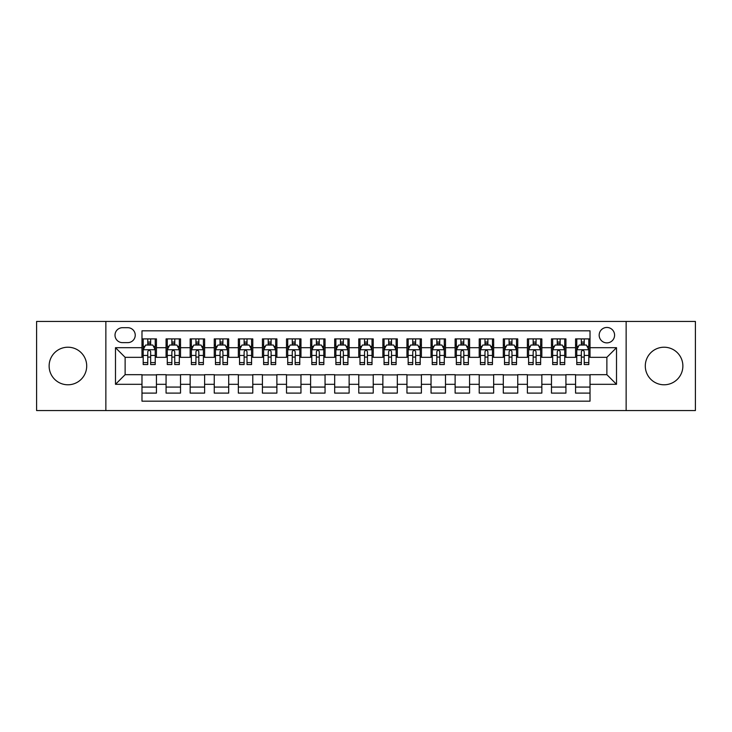 <?xml version="1.0" encoding="UTF-8"?>
<svg xmlns="http://www.w3.org/2000/svg" width="732" height="732" viewBox="0 0 732 732"><rect width="100%" height="100%" fill="white"/><g stroke="black" fill="none" stroke-linecap="round" stroke-linejoin="round"><path stroke-width="1.1" d="M664.089 347.215A18.785 18.785 0 0 0 645.295 366A18.785 18.785 0 0 0 664.089 384.785A18.785 18.785 0 0 0 682.874 366A18.785 18.785 0 0 0 664.089 347.215M67.911 347.215A18.785 18.785 0 0 0 49.126 366A18.785 18.785 0 0 0 67.911 384.785A18.785 18.785 0 0 0 86.705 366A18.785 18.785 0 0 0 67.911 347.215M606.874 327.46A7.704 7.704 0 0 0 599.169 335.165A7.704 7.704 0 0 0 606.874 342.878A7.704 7.704 0 0 0 614.587 335.165A7.704 7.704 0 0 0 606.874 327.46M626.144 410.56L695.4 410.56L695.4 321.44L626.144 321.44L626.144 410.56L105.856 410.56L105.856 321.44L36.6 321.44L36.6 410.56L105.856 410.56M590.019 338.898L575.562 338.898L575.562 347.691L565.928 347.691L565.928 357.326L575.562 357.326L575.562 347.691M565.928 347.691L565.928 338.898L551.48 338.898L551.48 347.691L541.845 347.691L541.845 357.326L551.48 357.326L551.48 347.691M541.845 347.691L541.845 338.898L527.388 338.898L527.388 347.691L517.753 347.691L517.753 357.326L527.388 357.326L527.388 347.691M517.753 347.691L517.753 338.898L503.296 338.898L503.296 347.691L493.661 347.691L493.661 357.326L503.296 357.326L503.296 347.691M493.661 347.691L493.661 338.898L479.213 338.898L479.213 347.691L469.578 347.691L469.578 357.326L479.213 357.326L479.213 347.691M469.578 347.691L469.578 338.898L455.121 338.898L455.121 347.691L445.486 347.691L445.486 357.326L455.121 357.326L455.121 347.691M445.486 347.691L445.486 338.898L431.038 338.898L431.038 347.691L421.403 347.691L421.403 357.326L431.038 357.326L431.038 347.691M421.403 347.691L421.403 338.898L406.946 338.898L406.946 347.691L397.311 347.691L397.311 357.326L406.946 357.326L406.946 347.691M397.311 347.691L397.311 338.898L382.863 338.898L382.863 347.691L373.228 347.691L373.228 357.326L382.863 357.326L382.863 347.691M373.228 347.691L373.228 338.898L358.772 338.898L358.772 347.691L349.137 347.691L349.137 357.326L358.772 357.326L358.772 347.691M349.137 347.691L349.137 338.898L334.689 338.898L334.689 347.691L325.054 347.691L325.054 357.326L334.689 357.326L334.689 347.691M325.054 347.691L325.054 338.898L310.597 338.898L310.597 347.691L300.962 347.691L300.962 357.326L310.597 357.326L310.597 347.691M300.962 347.691L300.962 338.898L286.514 338.898L286.514 347.691L276.879 347.691L276.879 357.326L286.514 357.326L286.514 347.691M276.879 347.691L276.879 338.898L262.422 338.898L262.422 347.691L252.787 347.691L252.787 357.326L262.422 357.326L262.422 347.691M252.787 347.691L252.787 338.898L238.339 338.898L238.339 347.691L228.704 347.691L228.704 357.326L238.339 357.326L238.339 347.691M228.704 347.691L228.704 338.898L214.247 338.898L214.247 347.691L204.612 347.691L204.612 357.326L214.247 357.326L214.247 347.691M204.612 347.691L204.612 338.898L190.155 338.898L190.155 347.691L180.52 347.691L180.52 357.326L190.155 357.326L190.155 347.691M180.52 347.691L180.52 338.898L166.073 338.898L166.073 357.326L156.438 357.326L156.438 338.898L141.981 338.898M141.981 393.102L156.438 393.102L156.438 374.674L166.073 374.674L166.073 393.102L180.52 393.102L180.52 374.674L190.155 374.674L190.155 384.309L180.52 384.309M190.155 384.309L190.155 393.102L204.612 393.102L204.612 374.674L214.247 374.674L214.247 384.309L204.612 384.309M214.247 384.309L214.247 393.102L228.704 393.102L228.704 374.674L238.339 374.674L238.339 384.309L228.704 384.309M238.339 384.309L238.339 393.102L252.787 393.102L252.787 374.674L262.422 374.674L262.422 384.309L252.787 384.309M262.422 384.309L262.422 393.102L276.879 393.102L276.879 374.674L286.514 374.674L286.514 384.309L276.879 384.309M286.514 384.309L286.514 393.102L300.962 393.102L300.962 374.674L310.597 374.674L310.597 384.309L300.962 384.309M310.597 384.309L310.597 393.102L325.054 393.102L325.054 374.674L334.689 374.674L334.689 384.309L325.054 384.309M334.689 384.309L334.689 393.102L349.137 393.102L349.137 374.674L358.772 374.674L358.772 384.309L349.137 384.309M358.772 384.309L358.772 393.102L373.228 393.102L373.228 374.674L382.863 374.674L382.863 384.309L373.228 384.309M382.863 384.309L382.863 393.102L397.311 393.102L397.311 374.674L406.946 374.674L406.946 384.309L397.311 384.309M406.946 384.309L406.946 393.102L421.403 393.102L421.403 374.674L431.038 374.674L431.038 384.309L421.403 384.309M431.038 384.309L431.038 393.102L445.486 393.102L445.486 374.674L455.121 374.674L455.121 384.309L445.486 384.309M455.121 384.309L455.121 393.102L469.578 393.102L469.578 374.674L479.213 374.674L479.213 384.309L469.578 384.309M479.213 384.309L479.213 393.102L493.661 393.102L493.661 374.674L503.296 374.674L503.296 384.309L493.661 384.309M503.296 384.309L503.296 393.102L517.753 393.102L517.753 374.674L527.388 374.674L527.388 384.309L517.753 384.309M527.388 384.309L527.388 393.102L541.845 393.102L541.845 374.674L551.48 374.674L551.48 384.309L541.845 384.309M551.48 384.309L551.48 393.102L565.928 393.102L565.928 374.674L575.562 374.674L575.562 384.309L565.928 384.309M122.473 342.631L127.771 342.631A7.466 7.466 0 0 0 135.237 335.165A7.466 7.466 0 0 0 127.771 327.698L122.473 327.698A7.466 7.466 0 0 0 115.006 335.165A7.466 7.466 0 0 0 122.473 342.631M626.144 321.44L105.856 321.44M590.019 347.691L590.019 330.827L141.981 330.827L141.981 357.326L125.126 357.326L125.126 374.674L141.981 374.674L141.981 401.173L590.019 401.173L590.019 374.674L606.874 374.674L606.874 357.326L590.019 357.326L590.019 347.691L616.509 347.691L616.509 384.309L590.019 384.309M141.981 384.309L115.491 384.309L115.491 347.691L141.981 347.691M575.562 384.309L575.562 393.102L590.019 393.102M141.981 344.928L143.188 344.928M147.763 344.928L150.655 344.928M155.23 344.928L156.438 344.928M141.981 357.088L143.188 357.088M147.763 357.088L150.655 357.088M155.23 357.088L156.438 357.088M141.981 374.912L156.438 374.912M141.981 387.072L156.438 387.072M166.073 357.088L167.28 357.088M171.855 357.088L174.747 357.088M179.322 357.088L180.52 357.088M166.073 344.928L167.28 344.928M171.855 344.928L174.747 344.928M179.322 344.928L180.52 344.928M166.073 374.912L180.52 374.912M166.073 387.072L180.52 387.072M190.155 374.912L204.612 374.912M190.155 387.072L204.612 387.072M190.155 344.928L191.363 344.928M195.938 344.928L198.83 344.928M203.405 344.928L204.612 344.928M190.155 357.088L191.363 357.088M195.938 357.088L198.83 357.088M203.405 357.088L204.612 357.088M214.247 374.912L228.704 374.912M214.247 387.072L228.704 387.072M214.247 344.928L215.455 344.928M220.03 344.928L222.921 344.928M227.496 344.928L228.704 344.928M214.247 357.088L215.455 357.088M220.03 357.088L222.921 357.088M227.496 357.088L228.704 357.088M238.339 374.912L252.787 374.912M238.339 387.072L252.787 387.072M238.339 344.928L239.538 344.928M244.113 344.928L247.004 344.928M251.579 344.928L252.787 344.928M238.339 357.088L239.538 357.088M244.113 357.088L247.004 357.088M251.579 357.088L252.787 357.088M262.422 374.912L276.879 374.912M262.422 387.072L276.879 387.072M262.422 344.928L263.63 344.928M268.205 344.928L271.096 344.928M275.671 344.928L276.879 344.928M262.422 357.088L263.63 357.088M268.205 357.088L271.096 357.088M275.671 357.088L276.879 357.088M286.514 374.912L300.962 374.912M286.514 387.072L300.962 387.072M286.514 344.928L287.713 344.928M292.288 344.928L295.179 344.928M299.763 344.928L300.962 344.928M286.514 357.088L287.713 357.088M292.288 357.088L295.179 357.088M299.763 357.088L300.962 357.088M310.597 374.912L325.054 374.912M310.597 387.072L325.054 387.072M310.597 344.928L311.805 344.928M316.38 344.928L319.271 344.928M323.846 344.928L325.054 344.928M310.597 357.088L311.805 357.088M316.38 357.088L319.271 357.088M323.846 357.088L325.054 357.088M334.689 374.912L349.137 374.912M334.689 387.072L349.137 387.072M334.689 344.928L335.887 344.928M340.472 344.928L343.354 344.928M347.938 344.928L349.137 344.928M334.689 357.088L335.887 357.088M340.472 357.088L343.354 357.088M347.938 357.088L349.137 357.088M358.772 374.912L373.228 374.912M358.772 387.072L373.228 387.072M358.772 344.928L359.979 344.928M364.554 344.928L367.446 344.928M372.021 344.928L373.228 344.928M358.772 357.088L359.979 357.088M364.554 357.088L367.446 357.088M372.021 357.088L373.228 357.088M382.863 374.912L397.311 374.912M382.863 387.072L397.311 387.072M382.863 344.928L384.062 344.928M388.646 344.928L391.529 344.928M396.113 344.928L397.311 344.928M382.863 357.088L384.062 357.088M388.646 357.088L391.529 357.088M396.113 357.088L397.311 357.088M406.946 374.912L421.403 374.912M406.946 387.072L421.403 387.072M406.946 344.928L408.154 344.928M412.729 344.928L415.62 344.928M420.195 344.928L421.403 344.928M406.946 357.088L408.154 357.088M412.729 357.088L415.62 357.088M420.195 357.088L421.403 357.088M431.038 374.912L445.486 374.912M431.038 387.072L445.486 387.072M431.038 344.928L432.237 344.928M436.821 344.928L439.712 344.928M444.287 344.928L445.486 344.928M431.038 357.088L432.237 357.088M436.821 357.088L439.712 357.088M444.287 357.088L445.486 357.088M455.121 374.912L469.578 374.912M455.121 387.072L469.578 387.072M455.121 344.928L456.329 344.928M460.904 344.928L463.795 344.928M468.37 344.928L469.578 344.928M455.121 357.088L456.329 357.088M460.904 357.088L463.795 357.088M468.37 357.088L469.578 357.088M479.213 374.912L493.661 374.912M479.213 387.072L493.661 387.072M479.213 344.928L480.421 344.928M484.996 344.928L487.887 344.928M492.462 344.928L493.661 344.928M479.213 357.088L480.421 357.088M484.996 357.088L487.887 357.088M492.462 357.088L493.661 357.088M503.296 374.912L517.753 374.912M503.296 387.072L517.753 387.072M503.296 344.928L504.504 344.928M509.079 344.928L511.97 344.928M516.545 344.928L517.753 344.928M503.296 357.088L504.504 357.088M509.079 357.088L511.97 357.088M516.545 357.088L517.753 357.088M527.388 374.912L541.845 374.912M527.388 387.072L541.845 387.072M527.388 344.928L528.596 344.928M533.171 344.928L536.062 344.928M540.637 344.928L541.845 344.928M527.388 357.088L528.596 357.088M533.171 357.088L536.062 357.088M540.637 357.088L541.845 357.088M551.48 374.912L565.928 374.912M551.48 387.072L565.928 387.072M551.48 344.928L552.678 344.928M557.253 344.928L560.145 344.928M564.72 344.928L565.928 344.928M551.48 357.088L552.678 357.088M557.253 357.088L560.145 357.088M564.72 357.088L565.928 357.088M575.562 374.912L590.019 374.912M575.562 387.072L590.019 387.072M575.562 344.928L576.77 344.928M581.345 344.928L584.237 344.928M588.812 344.928L590.019 344.928M575.562 357.088L576.77 357.088M581.345 357.088L584.237 357.088M588.812 357.088L590.019 357.088M125.126 357.326L115.491 347.691M125.126 374.674L115.491 384.309M616.509 347.691L606.874 357.326M616.509 384.309L606.874 374.674M150.655 342.036L147.763 342.036M155.23 362.596L150.655 362.596L150.655 364.554L155.23 364.554L155.23 349.859L152.823 345.047L145.595 345.047L143.188 349.859L143.188 364.554L147.763 364.554L147.763 362.596L143.188 362.596M143.188 349.859L143.188 338.898M155.23 349.859L155.23 338.898M147.763 345.047L147.763 338.898M150.655 338.898L150.655 345.047M150.655 362.596L150.655 351.671C149.694 349.814 148.733 349.814 147.763 351.671L147.763 362.596M174.747 342.036L171.855 342.036M179.322 362.596L174.747 362.596L174.747 364.554L179.322 364.554L179.322 349.859L176.915 345.047L169.687 345.047L167.28 349.859L167.28 364.554L171.855 364.554L171.855 362.596L167.28 362.596M167.28 349.859L167.28 338.898M179.322 349.859L179.322 338.898M171.855 345.047L171.855 338.898M174.747 338.898L174.747 345.047M174.747 362.596L174.747 351.671C173.777 349.814 172.816 349.814 171.855 351.671L171.855 362.596M198.83 342.036L195.938 342.036M203.405 362.596L198.83 362.596L198.83 364.554L203.405 364.554L203.405 349.859L200.998 345.047L193.77 345.047L191.363 349.859L191.363 364.554L195.938 364.554L195.938 362.596L191.363 362.596M191.363 349.859L191.363 338.898M203.405 349.859L203.405 338.898M195.938 345.047L195.938 338.898M198.83 338.898L198.83 345.047M198.83 362.596L198.83 351.671C197.869 349.814 196.908 349.814 195.938 351.671L195.938 362.596M222.921 342.036L220.03 342.036M227.496 362.596L222.921 362.596L222.921 364.554L227.496 364.554L227.496 349.859L225.09 345.047L217.862 345.047L215.455 349.859L215.455 364.554L220.03 364.554L220.03 362.596L215.455 362.596M215.455 349.859L215.455 338.898M227.496 349.859L227.496 338.898M220.03 345.047L220.03 338.898M222.921 338.898L222.921 345.047M222.921 362.596L222.921 351.671C221.961 349.814 220.991 349.814 220.03 351.671L220.03 362.596M247.004 342.036L244.113 342.036M251.579 362.596L247.004 362.596L247.004 364.554L251.579 364.554L251.579 349.859L249.173 345.047L241.944 345.047L239.538 349.859L239.538 364.554L244.113 364.554L244.113 362.596L239.538 362.596M239.538 349.859L239.538 338.898M251.579 349.859L251.579 338.898M244.113 345.047L244.113 338.898M247.004 338.898L247.004 345.047M247.004 362.596L247.004 351.671C246.043 349.814 245.083 349.814 244.113 351.671L244.113 362.596M271.096 342.036L268.205 342.036M275.671 362.596L271.096 362.596L271.096 364.554L275.671 364.554L275.671 349.859L273.265 345.047L266.036 345.047L263.63 349.859L263.63 364.554L268.205 364.554L268.205 362.596L263.63 362.596M263.63 349.859L263.63 338.898M275.671 349.859L275.671 338.898M268.205 345.047L268.205 338.898M271.096 338.898L271.096 345.047M271.096 362.596L271.096 351.671C270.135 349.814 269.166 349.814 268.205 351.671L268.205 362.596M295.179 342.036L292.288 342.036M299.763 362.596L295.179 362.596L295.179 364.554L299.763 364.554L299.763 349.859L297.348 345.047L290.119 345.047L287.713 349.859L287.713 364.554L292.288 364.554L292.288 362.596L287.713 362.596M287.713 349.859L287.713 338.898M299.763 349.859L299.763 338.898M292.288 345.047L292.288 338.898M295.179 338.898L295.179 345.047M295.179 362.596L295.179 351.671C294.218 349.814 293.257 349.814 292.288 351.671L292.288 362.596M319.271 342.036L316.38 342.036M323.846 362.596L319.271 362.596L319.271 364.554L323.846 364.554L323.846 349.859L321.44 345.047L314.211 345.047L311.805 349.859L311.805 364.554L316.38 364.554L316.38 362.596L311.805 362.596M311.805 349.859L311.805 338.898M323.846 349.859L323.846 338.898M316.38 345.047L316.38 338.898M319.271 338.898L319.271 345.047M319.271 362.596L319.271 351.671C318.31 349.814 317.34 349.814 316.38 351.671L316.38 362.596M343.354 342.036L340.472 342.036M347.938 362.596L343.354 362.596L343.354 364.554L347.938 364.554L347.938 349.859L345.522 345.047L338.303 345.047L335.887 349.859L335.887 364.554L340.472 364.554L340.472 362.596L335.887 362.596M335.887 349.859L335.887 338.898M347.938 349.859L347.938 338.898M340.472 345.047L340.472 338.898M343.354 338.898L343.354 345.047M343.354 362.596L343.354 351.671C342.393 349.814 341.432 349.814 340.472 351.671L340.472 362.596M367.446 342.036L364.554 342.036M372.021 362.596L367.446 362.596L367.446 364.554L372.021 364.554L372.021 349.859L369.614 345.047L362.386 345.047L359.979 349.859L359.979 364.554L364.554 364.554L364.554 362.596L359.979 362.596M359.979 349.859L359.979 338.898M372.021 349.859L372.021 338.898M364.554 345.047L364.554 338.898M367.446 338.898L367.446 345.047M367.446 362.596L367.446 351.671C366.485 349.814 365.515 349.814 364.554 351.671L364.554 362.596M391.529 342.036L388.646 342.036M396.113 362.596L391.529 362.596L391.529 364.554L396.113 364.554L396.113 349.859L393.697 345.047L386.478 345.047L384.062 349.859L384.062 364.554L388.646 364.554L388.646 362.596L384.062 362.596M384.062 349.859L384.062 338.898M396.113 349.859L396.113 338.898M388.646 345.047L388.646 338.898M391.529 338.898L391.529 345.047M391.529 362.596L391.529 351.671C390.568 349.814 389.607 349.814 388.646 351.671L388.646 362.596M415.62 342.036L412.729 342.036M420.195 362.596L415.62 362.596L415.62 364.554L420.195 364.554L420.195 349.859L417.789 345.047L410.56 345.047L408.154 349.859L408.154 364.554L412.729 364.554L412.729 362.596L408.154 362.596M408.154 349.859L408.154 338.898M420.195 349.859L420.195 338.898M412.729 345.047L412.729 338.898M415.62 338.898L415.62 345.047M415.62 362.596L415.62 351.671C414.66 349.814 413.699 349.814 412.729 351.671L412.729 362.596M439.712 342.036L436.821 342.036M444.287 362.596L439.712 362.596L439.712 364.554L444.287 364.554L444.287 349.859L441.881 345.047L434.652 345.047L432.237 349.859L432.237 364.554L436.821 364.554L436.821 362.596L432.237 362.596M432.237 349.859L432.237 338.898M444.287 349.859L444.287 338.898M436.821 345.047L436.821 338.898M439.712 338.898L439.712 345.047M439.712 362.596L439.712 351.671C438.743 349.814 437.782 349.814 436.821 351.671L436.821 362.596M463.795 342.036L460.904 342.036M468.37 362.596L463.795 362.596L463.795 364.554L468.37 364.554L468.37 349.859L465.964 345.047L458.735 345.047L456.329 349.859L456.329 364.554L460.904 364.554L460.904 362.596L456.329 362.596M456.329 349.859L456.329 338.898M468.37 349.859L468.37 338.898M460.904 345.047L460.904 338.898M463.795 338.898L463.795 345.047M463.795 362.596L463.795 351.671C462.834 349.814 461.874 349.814 460.904 351.671L460.904 362.596M487.887 342.036L484.996 342.036M492.462 362.596L487.887 362.596L487.887 364.554L492.462 364.554L492.462 349.859L490.056 345.047L482.827 345.047L480.421 349.859L480.421 364.554L484.996 364.554L484.996 362.596L480.421 362.596M480.421 349.859L480.421 338.898M492.462 349.859L492.462 338.898M484.996 345.047L484.996 338.898M487.887 338.898L487.887 345.047M487.887 362.596L487.887 351.671C486.917 349.814 485.957 349.814 484.996 351.671L484.996 362.596M511.97 342.036L509.079 342.036M516.545 362.596L511.97 362.596L511.97 364.554L516.545 364.554L516.545 349.859L514.139 345.047L506.91 345.047L504.504 349.859L504.504 364.554L509.079 364.554L509.079 362.596L504.504 362.596M504.504 349.859L504.504 338.898M516.545 349.859L516.545 338.898M509.079 345.047L509.079 338.898M511.97 338.898L511.97 345.047M511.97 362.596L511.97 351.671C511.009 349.814 510.048 349.814 509.079 351.671L509.079 362.596M536.062 342.036L533.171 342.036M540.637 362.596L536.062 362.596L536.062 364.554L540.637 364.554L540.637 349.859L538.23 345.047L531.002 345.047L528.596 349.859L528.596 364.554L533.171 364.554L533.171 362.596L528.596 362.596M528.596 349.859L528.596 338.898M540.637 349.859L540.637 338.898M533.171 345.047L533.171 338.898M536.062 338.898L536.062 345.047M536.062 362.596L536.062 351.671C535.101 349.814 534.131 349.814 533.171 351.671L533.171 362.596M560.145 342.036L557.253 342.036M564.72 362.596L560.145 362.596L560.145 364.554L564.72 364.554L564.72 349.859L562.313 345.047L555.085 345.047L552.678 349.859L552.678 364.554L557.253 364.554L557.253 362.596L552.678 362.596M552.678 349.859L552.678 338.898M564.72 349.859L564.72 338.898M557.253 345.047L557.253 338.898M560.145 338.898L560.145 345.047M560.145 362.596L560.145 351.671C559.184 349.814 558.223 349.814 557.253 351.671L557.253 362.596M584.237 342.036L581.345 342.036M588.812 362.596L584.237 362.596L584.237 364.554L588.812 364.554L588.812 349.859L586.405 345.047L579.177 345.047L576.77 349.859L576.77 364.554L581.345 364.554L581.345 362.596L576.77 362.596M576.77 349.859L576.77 338.898M588.812 349.859L588.812 338.898M581.345 345.047L581.345 338.898M584.237 338.898L584.237 345.047M584.237 362.596L584.237 351.671C583.276 349.814 582.306 349.814 581.345 351.671L581.345 362.596M166.073 384.309L156.438 384.309M166.073 347.691L156.438 347.691M155.175 349.74L143.252 349.74M143.188 346.373L144.936 346.373M153.482 346.373L155.23 346.373M147.763 355.441L143.188 355.441M155.23 355.441L150.655 355.441M150.655 343.564L147.763 343.564M179.258 349.74L167.335 349.74M167.28 346.373L169.019 346.373M177.574 346.373L179.322 346.373M171.855 355.441L167.28 355.441M179.322 355.441L174.747 355.441M174.747 343.564L171.855 343.564M203.35 349.74L191.427 349.74M191.363 346.373L193.111 346.373M201.666 346.373L203.405 346.373M195.938 355.441L191.363 355.441M203.405 355.441L198.83 355.441M198.83 343.564L195.938 343.564M227.432 349.74L215.51 349.74M215.455 346.373L217.194 346.373M225.749 346.373L227.496 346.373M220.03 355.441L215.455 355.441M227.496 355.441L222.921 355.441M222.921 343.564L220.03 343.564M251.524 349.74L239.602 349.74M239.538 346.373L241.285 346.373M249.841 346.373L251.579 346.373M244.113 355.441L239.538 355.441M251.579 355.441L247.004 355.441M247.004 343.564L244.113 343.564M275.607 349.74L263.685 349.74M263.63 346.373L265.377 346.373M273.924 346.373L275.671 346.373M268.205 355.441L263.63 355.441M275.671 355.441L271.096 355.441M271.096 343.564L268.205 343.564M299.699 349.74L287.777 349.74M287.713 346.373L289.46 346.373M298.015 346.373L299.763 346.373M292.288 355.441L287.713 355.441M299.763 355.441L295.179 355.441M295.179 343.564L292.288 343.564M323.782 349.74L311.859 349.74M311.805 346.373L313.552 346.373M322.098 346.373L323.846 346.373M316.38 355.441L311.805 355.441M323.846 355.441L319.271 355.441M319.271 343.564L316.38 343.564M347.874 349.74L335.951 349.74M335.887 346.373L337.635 346.373M346.19 346.373L347.938 346.373M340.472 355.441L335.887 355.441M347.938 355.441L343.354 355.441M343.354 343.564L340.472 343.564M371.966 349.74L360.034 349.74M359.979 346.373L361.727 346.373M370.273 346.373L372.021 346.373M364.554 355.441L359.979 355.441M372.021 355.441L367.446 355.441M367.446 343.564L364.554 343.564M396.049 349.74L384.126 349.74M384.062 346.373L385.81 346.373M394.365 346.373L396.113 346.373M388.646 355.441L384.062 355.441M396.113 355.441L391.529 355.441M391.529 343.564L388.646 343.564M420.141 349.74L408.218 349.74M408.154 346.373L409.902 346.373M418.448 346.373L420.195 346.373M412.729 355.441L408.154 355.441M420.195 355.441L415.62 355.441M415.62 343.564L412.729 343.564M444.223 349.74L432.301 349.74M432.237 346.373L433.985 346.373M442.54 346.373L444.287 346.373M436.821 355.441L432.237 355.441M444.287 355.441L439.712 355.441M439.712 343.564L436.821 343.564M468.315 349.74L456.393 349.74M456.329 346.373L458.076 346.373M466.623 346.373L468.37 346.373M460.904 355.441L456.329 355.441M468.37 355.441L463.795 355.441M463.795 343.564L460.904 343.564M492.398 349.74L480.476 349.74M480.421 346.373L482.159 346.373M490.714 346.373L492.462 346.373M484.996 355.441L480.421 355.441M492.462 355.441L487.887 355.441M487.887 343.564L484.996 343.564M516.49 349.74L504.568 349.74M504.504 346.373L506.251 346.373M514.806 346.373L516.545 346.373M509.079 355.441L504.504 355.441M516.545 355.441L511.97 355.441M511.97 343.564L509.079 343.564M540.573 349.74L528.65 349.74M528.596 346.373L530.334 346.373M538.889 346.373L540.637 346.373M533.171 355.441L528.596 355.441M540.637 355.441L536.062 355.441M536.062 343.564L533.171 343.564M564.665 349.74L552.742 349.74M552.678 346.373L554.426 346.373M562.981 346.373L564.72 346.373M557.253 355.441L552.678 355.441M564.72 355.441L560.145 355.441M560.145 343.564L557.253 343.564M588.748 349.74L576.825 349.74M576.77 346.373L578.518 346.373M587.064 346.373L588.812 346.373M581.345 355.441L576.77 355.441M588.812 355.441L584.237 355.441M584.237 343.564L581.345 343.564"/></g></svg>
